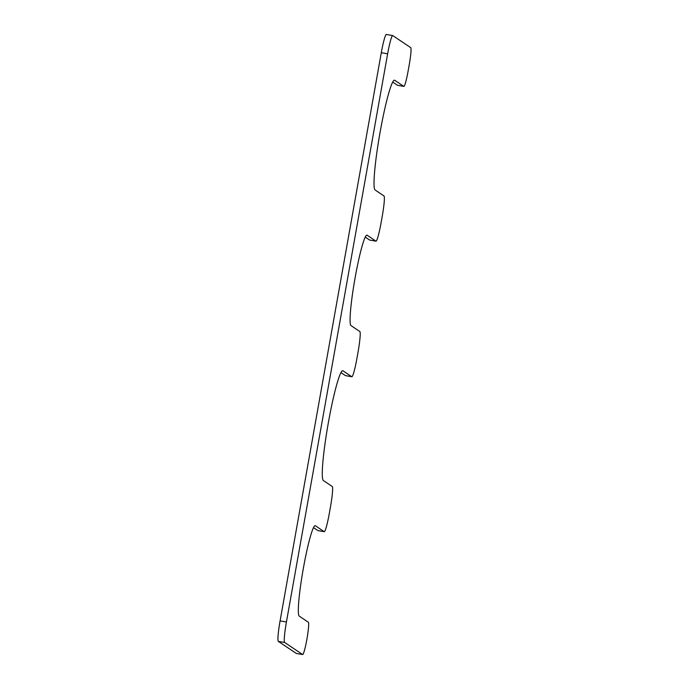 <?xml version="1.0" encoding="UTF-8"?>
<svg xmlns="http://www.w3.org/2000/svg" width="689" height="689" viewBox="0 0 689 689"><rect width="100%" height="100%" fill="white"/><g stroke="black" fill="none" stroke-linecap="round" stroke-linejoin="round"><path stroke-width="1.03" d="M358.056 352.019L356.911 358.478A19.688 1.852 -80.1 0 1 351.846 376.745A19.688 1.852 -80.1 0 1 351.778 376.719L342.941 370.785A55.792 5.254 -80.1 0 0 342.734 370.699A55.792 5.254 -80.1 0 0 328.197 423.614A55.792 5.254 -80.1 0 0 323.391 480.543L332.227 486.477A19.688 1.852 -80.1 0 1 330.462 506.975L329.308 513.426A19.688 1.852 -80.1 0 1 324.252 531.701A19.688 1.852 -80.1 0 1 324.174 531.667L315.338 525.733A45.948 4.323 -80.1 0 0 315.174 525.664A45.948 4.323 -80.1 0 0 303.194 569.243A45.948 4.323 -80.1 0 0 299.241 616.121L308.353 622.245A16.407 1.542 -80.1 0 1 306.941 638.987A16.407 1.542 -80.1 0 1 302.669 654.55A16.407 1.542 -80.1 0 1 302.609 654.524L284.66 642.475A19.688 1.852 -80.1 0 1 286.426 621.978L387.631 53.82A19.688 1.852 -80.1 0 1 392.687 35.552A19.688 1.852 -80.1 0 1 392.764 35.587L410.713 47.636A16.407 1.542 -80.1 0 1 409.24 64.714L408.086 71.174A16.407 1.542 -80.1 0 1 403.866 86.401A16.407 1.542 -80.1 0 1 403.806 86.375L394.694 80.251A55.792 5.254 -80.1 0 0 394.487 80.165A55.792 5.254 -80.1 0 0 379.949 133.08A55.792 5.254 -80.1 0 0 375.143 190.009L383.98 195.943A19.688 1.852 -80.1 0 1 382.214 216.441L381.06 222.9A19.688 1.852 -80.1 0 1 376.005 241.167A19.688 1.852 -80.1 0 1 375.927 241.133L367.091 235.207A45.948 4.323 -80.1 0 0 366.918 235.13A45.948 4.323 -80.1 0 0 354.947 278.709A45.948 4.323 -80.1 0 0 350.994 325.587L359.83 331.521A19.688 1.852 -80.1 0 1 358.056 352.019M351.846 376.745L345.516 375.643A19.688 1.852 -80.1 0 1 345.439 375.617L351.778 376.719M340.934 372.585L345.439 375.617M324.252 531.701L317.913 530.599A19.688 1.852 -80.1 0 1 317.836 530.564L324.174 531.667M313.478 527.636L317.836 530.564M302.669 654.55L296.33 653.448A16.407 1.542 -80.1 0 1 296.27 653.422L302.609 654.524M392.687 35.552L386.348 34.45A19.688 1.852 -80.1 0 0 381.293 52.717L280.087 620.875A19.688 1.852 -80.1 0 0 278.322 641.373L296.27 653.422M403.866 86.401L397.536 85.298A16.407 1.542 -80.1 0 1 397.475 85.272L403.806 86.375M392.687 82.051L397.475 85.272M376.005 241.167L369.666 240.065A19.688 1.852 -80.1 0 1 369.588 240.03L375.927 241.133M365.23 237.102L369.588 240.03M342.511 370.708L342.941 370.785M278.322 641.373L284.66 642.475M280.087 620.875L286.426 621.978M381.293 52.717L387.631 53.82M394.263 80.174L394.694 80.251"/></g></svg>

